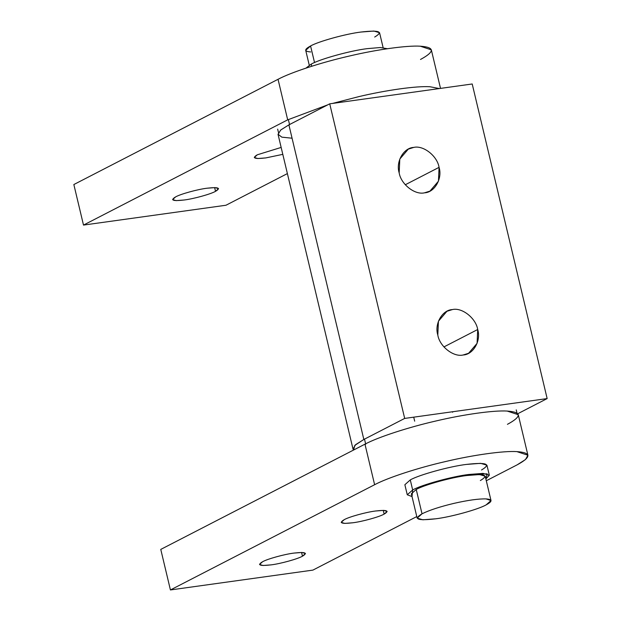 <?xml version="1.0" encoding="UTF-8"?>
<svg xmlns="http://www.w3.org/2000/svg" width="621" height="621" viewBox="0 0 621 621"><rect width="100%" height="100%" fill="white"/><g stroke="black" fill="none" stroke-linecap="round" stroke-linejoin="round"><path stroke-width="0.93" d="M257.311 154.792L254.276 157.493L257.8 158.526L265.819 157.913L282.803 154.35L265.819 157.913C254.517 159.209 251.684 158.169 257.311 154.792L281.15 147.433L257.311 154.792M175.634 196.888L172.599 199.582L176.123 200.622L184.142 200.001C193.504 198.891 210.76 194.125 215.526 191.33L214.633 187.596L215.526 191.33L218.553 188.637L215.029 187.604L207.01 188.217C197.657 189.327 180.4 194.094 175.634 196.888C180.4 194.094 197.657 189.327 207.01 188.217C218.313 186.921 221.154 187.953 215.526 191.33C210.76 194.125 193.504 198.891 184.142 200.001C172.84 201.305 170.007 200.265 175.634 196.888M287.383 173.593L225.982 205.24L83.501 225.081L287.694 119.845L327.772 104.833L287.694 119.845L278.037 79.302L287.694 119.845L83.501 225.081L73.845 184.538L83.501 225.081L225.982 205.24L287.383 173.593M440.522 88.392L431.331 49.835L420.262 46.195C407.065 45.317 376.66 49.548 349.025 56.115C321.383 62.418 291.078 72.315 278.037 79.302L73.845 184.538L278.037 79.302C291.078 72.315 321.383 62.418 349.025 56.115C376.66 49.548 407.065 45.317 420.262 46.195C434.863 47.235 434.948 51.659 420.51 59.461M332.561 103.428L358.682 96.659C386.316 90.092 416.73 85.853 429.918 86.738L439.365 88.555L429.918 86.738C416.73 85.853 386.316 90.092 358.682 96.659L332.561 103.428M344.236 519.668L341.201 522.362L344.725 523.394L352.744 522.781C362.105 521.671 379.361 516.905 384.127 514.11L383.235 510.377L384.127 514.11L387.155 511.417L383.631 510.384L375.612 510.998C366.258 512.108 349.002 516.874 344.236 519.668C349.002 516.874 366.258 512.108 375.612 510.998C386.914 509.694 389.755 510.734 384.127 514.11C379.361 516.905 362.105 521.671 352.744 522.781C341.441 524.085 338.608 523.045 344.236 519.668M262.559 561.757L259.524 564.458L263.048 565.49L271.066 564.877C280.428 563.767 297.684 558.993 302.45 556.206L301.558 552.465L302.45 556.206L305.478 553.505L301.953 552.473L293.935 553.086C284.581 554.204 267.325 558.97 262.559 561.757C267.325 558.97 284.581 554.204 293.935 553.086C305.237 551.79 308.078 552.83 302.45 556.206C297.684 558.993 280.428 563.767 271.066 564.877C259.764 566.173 256.931 565.141 262.559 561.757M517.099 464.873L486.297 480.747L517.099 464.873C531.529 457.072 531.452 452.647 516.843 451.607L527.92 455.247L525.482 459.556L517.099 464.873M416.792 516.571L312.906 570.109L170.426 589.95L374.618 484.714C387.667 477.728 417.964 467.83 445.606 461.527C473.241 454.96 503.654 450.73 516.843 451.607C503.654 450.73 473.241 454.96 445.606 461.527C417.964 467.83 387.667 477.728 374.618 484.714L364.962 444.17L374.618 484.714L170.426 589.95L160.769 549.406L170.426 589.95L312.906 570.109L416.792 516.571M527.92 455.247L518.256 414.704L507.186 411.063C493.99 410.186 463.584 414.424 435.95 420.984C408.308 427.287 378.003 437.184 364.962 444.17L160.769 549.406L364.962 444.17C378.003 437.184 408.308 427.287 435.95 420.984C463.584 414.424 493.99 410.186 507.186 411.063C521.787 412.111 521.873 416.528 507.435 424.329M405.288 184.755L439.07 167.344C437.293 155.987 423.343 145.027 413.718 147.418L408.308 149.125L399.8 159.061L399.179 172.894C395.616 161.786 403.611 147.775 413.718 147.418C423.343 145.027 437.293 155.987 439.07 167.344C442.641 178.452 434.646 192.463 424.539 192.821C414.906 195.211 400.964 184.251 399.179 172.894C400.964 184.251 414.906 195.211 424.539 192.821L429.949 191.113L438.457 181.177L439.07 167.344L405.288 184.755M443.922 346.922L477.704 329.51C475.919 318.154 461.977 307.193 452.352 309.584L446.941 311.292L438.434 321.228L437.813 335.061C434.242 323.952 442.237 309.941 452.352 309.584C461.977 307.193 475.919 318.154 477.704 329.51C481.275 340.618 473.28 354.63 463.165 354.987C453.54 357.378 439.598 346.417 437.813 335.061C439.598 346.417 453.54 357.378 463.165 354.987L468.583 353.279L477.091 343.343L477.704 329.51L443.922 346.922M363.844 439.474L354.832 445.366L353.535 450.062L353.023 449.099L355.561 444.698L363.844 439.474L404.682 418.422L363.844 439.474L288.889 124.868L329.728 103.823L472.208 83.982L329.728 103.823L288.889 124.868L363.844 439.474M517.743 413.741L547.155 398.581L404.682 418.422L329.728 103.823L404.682 418.422L547.155 398.581L472.208 83.982L547.155 398.581L517.743 413.741M292.072 138.211L281.849 137.156L278.029 134.26L280.801 129.936L288.889 124.868L280.614 130.1L278.076 134.501L353.023 449.099M414.681 421.17L413.726 417.165L414.681 421.17M491.017 500.542L485.218 476.214L479.552 474.553L466.666 475.539C451.63 477.324 423.895 484.985 416.233 489.472L422.032 513.8C429.39 510.167 440.041 506.689 453.974 503.367C467.908 500.2 478.597 498.717 486.033 498.904L491.017 500.542L486.142 504.873C478.488 509.36 450.745 517.021 435.709 518.807L422.823 519.793L417.157 518.131L422.032 513.8L416.233 489.472L411.366 493.811L417.157 518.131M486.142 504.873C492.639 501.357 492.6 499.369 486.033 498.904C478.597 498.717 467.908 500.2 453.974 503.367C440.041 506.689 429.39 510.167 422.032 513.8C412.988 519.226 417.545 520.895 435.709 518.807C450.745 517.021 478.488 509.36 486.142 504.873M417.669 495.48L416.233 489.472C423.895 484.985 451.63 477.324 466.666 475.539C484.83 473.45 489.395 475.119 480.351 480.545M289.603 124.774L288.369 119.581L289.603 124.774M383.11 47.615L379.563 32.711L373.896 31.05L361.011 32.036C345.975 33.821 318.239 41.483 310.578 45.97L314.529 62.558L310.578 45.97L305.711 50.309L309.258 65.213M310.694 51.947C304.119 51.473 304.08 49.486 310.578 45.97C318.239 41.483 345.975 33.821 361.011 32.036C379.175 29.948 383.739 31.617 374.688 37.043M311.726 66.253L311.222 64.126L305.92 68.139L311.222 64.126L311.726 66.253M387.411 48.717L380.262 47.53L367.259 48.64C350.547 50.627 319.73 59.142 311.222 64.126C319.73 59.142 350.547 50.627 367.259 48.64L380.262 47.53L387.411 48.717M489.325 475.236L485.87 478.962L487.19 473.846L468.708 474.491C452.003 476.47 421.185 484.985 412.67 489.969C421.185 484.985 452.003 476.47 468.708 474.491L483.029 473.388L489.325 475.236L486.926 465.183L480.631 463.336L466.317 464.43C449.604 466.418 418.787 474.933 410.279 479.917L412.67 489.969L412.018 496.559L407.26 494.782L412.67 489.969L410.279 479.917L404.869 484.729L407.26 494.782M411.87 486.592L410.279 479.917C418.787 474.933 449.604 466.418 466.317 464.43C486.499 462.109 491.568 463.965 481.516 469.996M365.715 444.232L364.473 439.047L365.715 444.232M452.639 412.251L452.523 411.762M278.472 132.521L277.657 129.114M354.055 449.798L353.76 448.579M516.237 409.876L517.014 413.12"/></g></svg>
